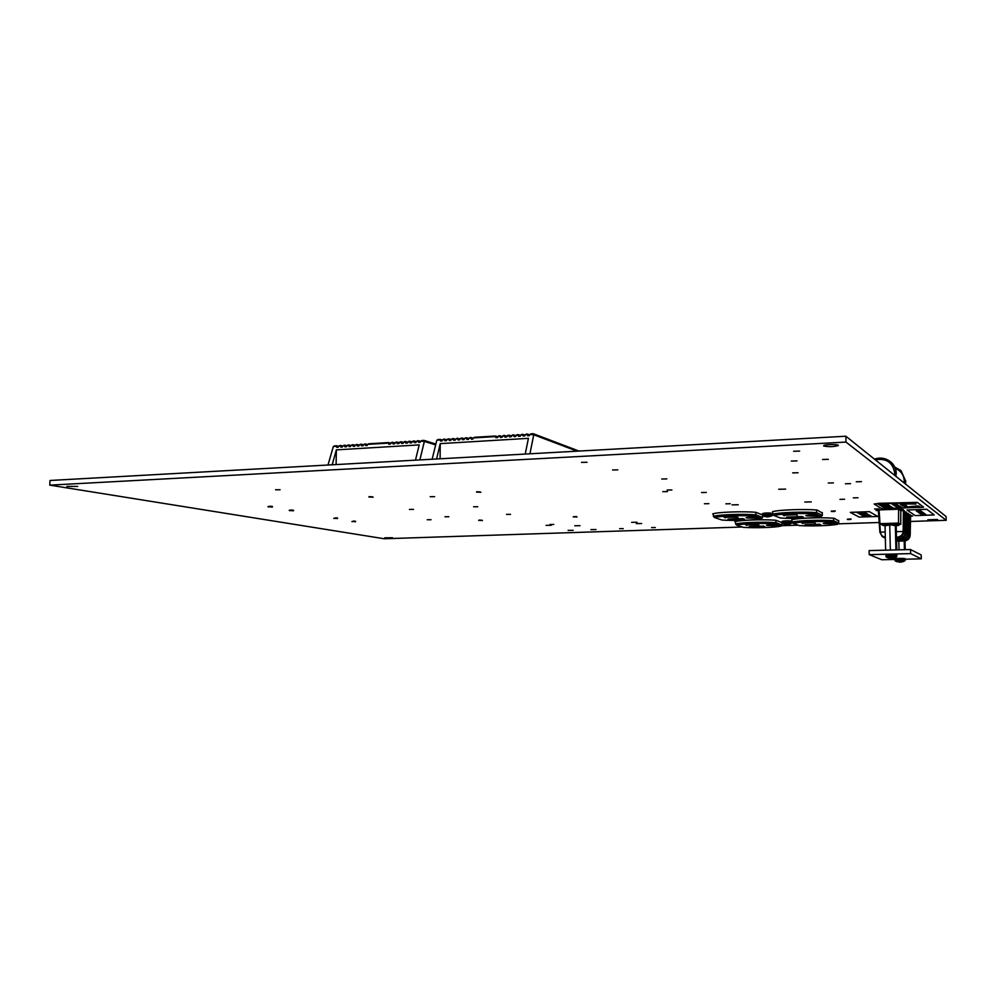 <?xml version="1.0" encoding="UTF-8"?>
<svg xmlns="http://www.w3.org/2000/svg" width="996" height="996" viewBox="0 0 996 996"><rect width="100%" height="100%" fill="white"/><g stroke="black" fill="none" stroke-linecap="round" stroke-linejoin="round"><path stroke-width="1.49" d="M732.06 504.872L738.26 504.748L732.06 504.872M804.818 502.046L811.242 501.897L804.818 502.046M778.723 489.26L785.632 489.111L778.723 489.26M636.32 523.622L641.673 523.535L636.32 523.622M631.663 522.34L637.067 522.253L631.663 522.34M568.131 530.382L573.148 530.32L568.131 530.382M590.914 529.623L595.981 529.561L590.914 529.623M574.792 525.751L580.008 525.689L574.792 525.751M874.625 508.981L879.032 508.881L874.625 508.981M546.082 525.34L551.286 525.278L546.082 525.34M275.556 489.783L280.113 489.758L275.556 489.783M427.247 519.763L431.031 519.725L427.247 519.763M480.508 492.111L476.711 492.111M430.21 496.705L434.642 496.668L430.21 496.705M372.803 497.016L369.105 496.967M409.443 509.417L413.514 509.379L409.443 509.417M473.623 506.777L477.794 506.727L473.623 506.777M444.963 516.775L448.847 516.737L444.963 516.775M506.516 514.397L510.5 514.347L506.516 514.397M550.041 524.494L553.764 524.444L550.041 524.494M482.076 520.335L478.989 520.335M576.609 516.812L573.422 516.824M651.596 527.594L655.293 527.531L651.596 527.594M619.599 528.664L623.247 528.615L619.599 528.664M847.559 519.551L851.119 519.028L847.359 519.24M835.271 510.936L831.262 511.147M701.57 492.547L706.301 492.447L701.57 492.547M581.515 462.368L587.005 462.269L581.515 462.368M612.528 469.975L617.831 469.875L612.528 469.975M793.625 451.25L799.651 451.088L793.625 451.25M822.547 459.505L828.361 459.343L822.547 459.505M791.285 461.061L797.024 460.911L791.285 461.061M792.692 472.888L798.082 472.751L792.692 472.888M845.417 483.77L850.547 483.645L845.417 483.77M856.261 481.79L861.465 481.653L856.261 481.79M828.261 483.023L833.403 482.886L828.261 483.023M839.939 499.357L844.608 499.245L839.939 499.357M853.286 497.875L858.004 497.763L853.286 497.875M704.421 503.752L708.841 503.665L704.421 503.752M725.86 503.827L730.292 503.739L725.86 503.827M661.742 479.001L666.834 478.902L661.742 479.001M662.788 491.663L667.519 491.576L662.788 491.663M667.133 490.044L671.914 489.957L667.133 490.044M384.78 537.803L392.461 537.753L384.78 537.803M66.906 486.384L77.7 486.409L66.906 486.384M927.811 519.812L937.535 519.489L927.811 519.812M823.692 445.996C828.722 446.98 833.59 446.843 838.308 445.561L838.271 445.224C837.2 444.104 824.439 444.477 823.642 445.635L823.692 445.996M899.849 510.052L903.335 509.591L898.915 509.417M910.581 516.289L912.71 515.99L910.593 515.716M879.107 510.126L876.007 510.487L879.157 510.786M742.107 527.009L384.257 538.761L49.8 485.139L846.002 442.075L946.2 520.298L910.481 521.468M846.002 442.075L845.878 436.223L49.987 480.483L49.8 485.139M845.878 436.223L946.088 516.551L946.2 520.298M736.567 525.104L743.24 527.345C754.619 528.179 775.386 527.519 780.852 526.112L774.938 523.834L775.959 522.651L775.921 520.248L781.985 522.639M775.946 520.248C763.583 519.24 739.891 520.061 734.849 521.655L735.521 521.892M838.682 520.908L834.138 518.244C822.011 517.21 797.584 518.057 791.783 519.7L791.932 519.763M822.298 513.027L817.168 510.052C804.195 508.881 778.424 509.84 772.535 511.683L772.697 511.757M714.443 517.522L721.888 520.024C734.052 520.958 755.864 520.211 761.417 518.642L754.806 516.102L755.877 514.845L755.84 512.293L762.413 514.895M755.864 512.293C742.618 511.16 717.68 512.093 712.638 513.886L713.348 514.135M879.194 522.502L838.47 523.834M797.771 525.178L781.748 525.701M885.344 537.865L882.232 536.595L879.879 532.213L878.933 511.458L880.402 532.15C880.825 534.976 882.468 536.67 885.332 537.242M898.703 537.516L898.716 537.504C901.89 536.72 903.633 534.728 903.97 531.553L903.87 531.49C903.571 534.69 901.828 536.682 898.666 537.491L898.467 536.869C901.33 536.147 902.899 534.342 903.16 531.453L903.397 510.587L900.807 510.687L898.604 509.217L879.095 509.915L879.991 523.672L882.332 524.967M903.397 510.587L904.094 510.624L903.87 531.478L896.338 531.665M903.285 534.205L904.094 510.624M900.82 538.649L900.882 538.662C904.007 537.877 905.75 535.91 906.074 532.76L905.974 532.711C905.675 535.873 903.957 537.852 900.82 538.649L900.633 538.027C903.459 537.317 905.015 535.537 905.277 532.673L905.513 512.006L904.38 512.044M905.513 512.006L906.211 512.044L905.974 532.698L903.82 532.723M906.509 512.268L906.074 532.76L906.211 512.044M902.999 539.807L903.011 539.807C906.111 539.035 907.829 537.081 908.153 533.968L908.066 533.906C907.767 537.043 906.061 539.01 902.949 539.782L902.762 539.185C905.576 538.475 907.107 536.707 907.368 533.881L907.593 513.413L906.485 513.45M907.593 513.413L908.29 513.438L908.066 533.893L905.937 533.918M907.505 536.533L908.29 513.438M908.576 513.65L908.153 533.956M905.19 549.668L905.078 540.928C908.165 540.156 909.871 538.226 910.195 535.138L910.095 535.089C909.809 538.189 908.115 540.131 905.028 540.903L904.854 540.305C907.63 539.608 909.149 537.852 909.41 535.051L909.634 514.783L908.564 514.82M909.634 514.783L910.319 514.808L910.095 535.076L908.016 535.089M910.605 515.032L910.195 535.126L910.319 514.808M900.807 510.687L900.745 524.394L898.529 523.074L879.991 523.672M898.878 524.456L900.745 524.394M896.114 525.577L898.766 525.49L898.865 524.394L897.222 523.41L882.219 523.896L882.444 525.216L885.058 525.938M898.529 523.074L898.604 509.217M898.728 525.502L897.433 524.73L892.366 524.892M897.222 523.41L897.433 524.73M883.29 537.255L885.344 537.89M882.232 536.595L879.879 532.213L885.207 532.001M885.357 538.288L884.535 537.753M896.574 541.177L905.09 540.928M899.039 549.829L898.815 541.114M904.418 549.692L904.194 540.965M885.643 550.166L885.046 525.651L891.146 524.904L896.188 525.826L896.798 549.879M888.432 524.979L889.826 524.917M889.851 524.917L891.333 524.892M890.349 549.979L889.739 525.241M895.952 549.904L895.329 525.315M791.932 519.663L791.969 522.116C797.659 520.522 821.7 519.7 833.615 520.709L833.565 518.206M791.969 522.116L798.817 525.527C810.009 526.386 831.386 525.701 837.561 524.257L838.732 523.124L838.669 520.435M780.852 526.112L782.009 525.004L781.972 522.738L785.856 522.24L791.857 522.639L791.509 523.211M774.938 523.834C763.359 522.95 741.634 523.684 736.741 525.116L735.546 524.008L735.521 521.493M798.817 525.527L792.928 523.199M838.732 523.124L833.615 520.709L832.556 521.916C821.19 520.995 798.78 521.755 793.19 523.224M832.432 522.713L834.536 523.572L829.046 523.759C821.999 523.684 821.364 523.398 827.141 522.888L832.656 522.701L834.536 523.572M775.448 524.606L777.664 525.452L772.336 525.627C765.364 525.552 764.617 525.278 770.095 524.78L775.448 524.606L777.664 525.452M813.981 522.663L803.672 523M814.018 522.663L815.238 523.112M803 523.523L802.154 523.049M805.154 524.718L819.733 524.232M820.754 524.68L806.648 524.668M758.952 524.979L747.697 524.867M746.054 524.929L757.719 524.531M749.403 526.548L763.546 526.087M764.754 526.523L751.009 526.498M772.697 511.645L772.734 514.235C778.511 512.454 803.859 511.521 816.608 512.654L816.558 510.002M772.734 514.235L773.282 515.206L780.316 517.982C792.281 518.941 814.765 518.181 821.102 516.563L822.347 515.368L822.285 512.529M761.417 518.642L762.637 517.472L762.612 515.542M754.806 516.102C742.418 515.106 719.535 515.928 714.63 517.534L713.373 516.364L713.348 513.687M780.316 517.982L773.743 515.393M822.347 515.368L816.608 512.654L815.5 513.936C803.336 512.903 779.706 513.762 774.017 515.418M815.487 514.832L817.816 515.804L812.039 516.003C804.569 515.928 803.859 515.592 809.91 515.032L815.724 514.832L817.816 515.804M755.466 516.961L757.944 517.908L752.341 518.107C744.958 518.02 744.124 517.708 749.839 517.161L755.466 516.961L757.944 517.908M795.941 514.77L785.159 515.156M795.966 514.77L797.335 515.281M784.437 515.741L783.503 515.218M786.915 517.073L802.253 516.538M803.399 517.049L788.546 517.024M738.086 517.385L726.246 517.26M724.453 517.322L736.704 516.887M744.473 519.103L730.031 519.078M728.275 519.14L743.128 518.617M905.302 559.204L921.288 558.843L910.643 553.614L910.531 549.531L869.122 550.589L869.209 554.635L881.821 559.752L894.869 559.453M910.643 553.614L869.209 554.635M921.288 558.843L921.188 554.959L910.531 549.531M901.007 562.155L903.135 561.57L896.96 561.707L900.608 561.893M899.4 561.52L899.276 562.217M899.6 561.52L899.488 562.304M768.538 516.837L770.506 516.239L764.467 516.451L768.053 516.712M766.87 516.152L766.708 516.936M767.169 516.14L767.069 517.073M787.786 524.494L789.679 523.933L783.939 524.12L787.338 524.357M786.218 523.859L786.081 524.581M786.491 523.846L786.392 524.705M892.316 558.407L894.52 557.797L888.108 557.947L891.893 558.146M890.648 557.748L890.511 558.482M890.847 557.748L890.748 558.582M857.394 512.865L865.424 512.741M859.05 513.724L865.96 513.102L863.856 513.388L867.118 513.799L859.05 513.724L866.084 513.164M863.918 513.388L867.118 513.799M862.598 515.679L869.545 515.604M864.64 516.302L871.176 516.04L864.765 516.401M869.421 511.683L850.298 512.367L859.15 517.086L877.688 516.451L869.421 511.645L850.298 512.367M865.188 514.882L869.52 515.069M867.777 514.123L865.736 514.222M877.688 516.451L869.421 511.645M863.719 516.277L871.176 516.077M863.395 515.766L865.375 515.816M870.629 515.766L869.819 515.268M869.06 515.343L869.819 515.318M861.702 515.193L865.188 514.92M862.474 515.218L868.749 515.081M860.756 514.658L866.209 514.222L859.809 514.135M860.519 513.675L863.594 513.699L860.519 513.675M860.942 513.637L863.52 513.662M862.885 512.504L865.412 512.803L862.038 513.201L858.477 512.567M858.241 512.94L864.628 512.816M917.478 510.898L918.71 510.587L916.806 510.388L918.312 510.213L920.366 510.612L917.665 510.761L920.665 510.824L917.602 510.861M919.594 512.131L922.557 512.168L919.507 512.23M919.395 512.28L922.209 511.907M921.25 512.492L918.573 512.629L921.113 512.367M923.516 512.865L919.171 513.015L923.516 512.903M920.715 513.189L923.927 513.201L920.839 513.152M923.068 514.708L924.276 514.471M921.761 514.82L925.956 514.683M926.803 509.305L907.057 510.014L915.187 515.592L934.211 514.944L926.79 509.267L907.057 510.014M922.134 514.21L924.935 514.185M924.151 514.11L925.321 514.135M921.561 513.824L924.873 513.849M920.105 513.675L924.487 513.6L920.105 513.675M921.2 513.575L924.288 513.426L921.163 513.5M921.001 513.426L922.134 513.463M918.723 511.77L921.972 511.77L918.872 511.72M916.83 511.297L920.615 511.122M917.005 511.023L916.345 511.035M920.777 510.873L917.64 510.985L920.777 510.911M934.211 514.944L926.79 509.267M921.362 514.534L925.57 514.397M923.566 514.334L922.52 514.235M921.86 514.036L924.487 513.874M920.105 513.724L924.437 513.525M922.134 513.5L924.238 513.388M920.578 513.114L923.715 513.04M921.101 513.251L923.553 513.201L921.101 513.226M923.553 513.201L921.113 513.214M923.566 512.94L919.171 513.052M920.578 512.342L923.043 512.529M919.009 512.616L921.026 512.679M921.026 512.728L922.595 512.529M919.582 512.168L922.508 512.131M922.259 511.994L919.582 512.143M919.183 512.106L922.209 511.956M917.316 511.732L921.748 511.62M919.121 511.832L921.574 511.732M920.827 510.948L917.64 511.023M917.665 510.761L920.665 510.824M917.266 510.724L920.316 510.537M916.806 510.388L919.694 510.4M918.885 510.288L920.08 510.35M918.287 510.525L917.192 510.425L918.287 510.525M917.192 510.425L918.237 510.487M913.307 503.341L911.427 503.391M903.272 503.69L910.917 503.403M899.762 503.852L916.009 504.026L914.079 502.519L911.975 502.482L899.762 503.852M920.628 507.425L918.785 506.018L904.742 507.263L920.628 507.462L918.785 506.055L916.718 505.98L904.742 507.225M905.14 504.748L903.77 504.785M905.215 504.835L902.712 504.835M900.82 504.947L903.895 504.798M904.206 504.997L905.538 504.984M902.276 505.072L903.26 505.034M902.725 505.109L905.065 505.034M905.987 505.296L904.156 505.233M893.698 504.125L896.487 504.013M895.143 503.976L896.051 504.088M896.749 504.225L893.599 504.387L896.811 504.312M893.91 504.586L897.122 504.474L893.91 504.561M893.038 504.798L897.284 504.549M894.943 504.96L897.72 504.835M896.375 504.81L894.458 504.922L896.188 504.972M896.998 505.121L898.18 505.159M894.943 505.283L897.732 505.233M899.288 506.914L898.243 506.952M896.388 507.064L899.413 506.914M901.056 507.113L899.015 507.238M899.015 507.275L900.596 507.163M900.098 507.25L898.292 507.225M901.268 507.3L898.18 507.45L901.343 507.387M897.023 507.499L897.695 507.512M899.886 507.736L901.915 507.773M888.855 505.121L880.277 505.482L889.104 505.321M883.178 506.342L880.763 505.744L889.926 505.819L882.879 506.117M881.958 506.541L891.109 506.578M883.564 507.549L891.856 507.126M890.125 507.25L892.74 507.699M878.733 503.341L874.227 504.076L881.609 508.645L923.516 507.238L917.341 502.445L874.164 503.964M890.051 508.06L892.802 508.371L886.253 508.607L893.512 508.134M884.784 508.271L887.424 508.159M879.306 504.897L888.245 504.698M882.008 504.088L887.224 504.101L878.584 504.424L882.942 503.752M878.335 504.262L886.266 503.428L881.348 504.15L887.224 504.101M899.923 506.342L898.106 506.279M896.114 506.292L899.55 506.13L896.313 506.205M895.093 506.167L896.076 506.205M894.358 505.719L896.462 505.831M896.213 505.657L898.417 505.756M898.442 505.37L894.147 505.57L898.504 505.458M895.778 503.677L892.765 503.864L896.089 503.727M895.603 503.441L891.258 503.652L895.678 503.528M903.023 506.142L906.92 506.005M903.671 505.731L906.534 505.769L903.322 505.806M902.177 505.881L903.646 505.744M901.417 503.764L914.502 503.964M923.541 507.151L917.341 502.407L878.733 503.304M917.428 506.13L906.011 507.25L919.221 507.462L917.428 506.13M906.372 507.213L919.159 507.412M908.29 507.026L911.975 507.026M913.158 506.989L915.722 506.927M914.403 507.163L915.722 506.964M910.842 506.914L917.988 506.852M912.71 502.644L901.044 503.802L914.552 504.013L912.71 502.644M916.009 503.988L914.079 502.557L911.975 502.519L899.749 503.777M886.228 508.321L889.391 508.408M889.391 508.446L892.055 508.209M889.03 507.549L885.693 507.562L889.03 507.549M886.303 507.524L888.967 507.512M882.668 506.989L888.656 506.715M888.656 506.765L889.627 506.628M880.763 505.794L889.677 505.657M880.277 505.482L888.855 505.159M887.536 504.96L879.331 504.86L887.536 504.96M884.099 505.034L886.739 504.76M880.788 504.872L884.099 504.984M877.588 503.802L886.266 503.428M897.408 507.674L901.529 507.512M899.475 507.811L897.919 507.723L899.475 507.811M897.931 507.748L899.413 507.773M898.18 507.45L901.28 507.338M897.844 507.201L898.591 507.101M899.413 506.952L900.645 506.864M897.309 506.864L900.471 506.79M896.699 506.429L898.106 506.317M898.429 506.528L899.463 506.391M897.147 506.491L898.429 506.478M896.3 506.192L899.55 506.167M898.143 505.57L899.039 505.831M894.147 505.57L898.442 505.408M895.379 505.296L896.288 505.308M896.201 505.022L897.272 504.922M894.458 504.922L895.317 504.81M894.346 504.524L897.06 504.437M892.416 504.424L893.038 504.399M893.599 504.387L896.749 504.262M893.213 504.101L894.084 503.988M892.74 503.777L895.865 503.665M893.225 503.852L893.898 503.864M894.308 503.739L895.628 503.802L894.308 503.739M894.508 503.727L895.616 503.777M891.258 503.652L895.603 503.49M902.513 506.08L903.721 506.018M905.563 506.155L906.422 506.043M903.646 505.756L906.472 505.682M903.173 505.694L906.298 505.607M902.737 505.383L904.156 505.283M903.185 505.445L905.513 505.346M903.895 504.835L905.152 504.785M901.766 504.748L904.978 504.673M834.698 510.824L834.648 511.471L831.498 511.496L834.71 511.384M831.511 511.06L834.922 511.073M831.224 511.234L834.648 510.923M847.571 519.153L850.621 518.978M850.609 519.464L847.571 519.563L850.609 519.464M440.095 458.783L440.244 443.631L528.415 438.34L525.241 454.052M436.584 458.982L440.244 443.631M502.208 436.497L498.909 435.812L497.502 437.58L495.859 437.68L495.996 436.547L473.299 437.929L472.926 439.074L471.307 439.174L471.444 438.041L468.855 438.203L468.481 439.348L466.863 439.448L467.012 438.315L464.435 438.464L464.049 439.622L462.443 439.709L462.592 438.589L460.015 438.738L459.629 439.883L458.036 439.983L458.172 438.85L455.608 439.012L455.234 440.157L453.628 440.257L453.778 439.124L451.213 439.273L450.839 440.419L449.233 440.518L449.395 439.385L446.831 439.547L446.445 440.693L444.863 440.78L445.013 439.659L442.461 439.809L442.075 440.954L440.493 441.054L440.643 439.921L436.833 440.157L432.14 459.231M577.12 451.163L533.744 434.766L529.934 453.79M533.744 434.766L529.71 434.48L529.349 435.65L527.681 435.75L527.793 434.605L525.129 434.766L524.768 435.924L523.099 436.024L522.95 434.418L521.593 434.418L520.198 436.211L518.53 436.31L518.381 434.692L517.024 434.692L515.629 436.485L513.973 436.584L513.824 434.966L512.479 434.978L511.085 436.758L509.429 436.858L509.28 435.252L507.948 435.252L506.541 437.032L504.897 437.132L504.748 435.526L503.416 435.526L502.021 437.306L500.378 437.406L500.502 436.26L497.875 436.422M440.643 439.921L436.833 440.157M445.013 439.659L442.461 439.809M449.395 439.385L446.831 439.547M453.778 439.124L451.213 439.273M458.172 438.85L455.608 439.012M462.592 438.589L460.015 438.738M467.012 438.315L464.435 438.464M471.444 438.041L468.855 438.203M533.731 434.231L529.71 434.48M529.511 434.879L527.382 434.069L525.129 434.766M495.996 436.547L473.299 437.929M336.1 464.572L336.362 449.868L419.216 444.901L415.457 460.152M332.178 464.783L336.362 449.868M394.852 442.896L391.764 442.373L390.32 444.091L388.776 444.191L388.95 443.083L367.624 444.378L367.213 445.498L365.694 445.598L365.881 444.49L363.453 444.639L363.042 445.76L361.523 445.847L361.722 444.739L359.295 444.888L358.884 446.009L357.365 446.096L357.564 445L355.136 445.15L354.725 446.258L353.219 446.357L353.418 445.249L350.99 445.399L350.58 446.507L349.073 446.606L349.272 445.498L346.869 445.648L346.446 446.768L344.952 446.855L345.151 445.76L342.749 445.909L342.325 447.017L340.831 447.104L341.03 446.009L338.64 446.158L338.217 447.266L336.723 447.353L336.922 446.258L333.336 446.482L327.995 465.02M435.588 444.888L424.383 441.427L419.851 459.915M424.383 441.427L420.623 441.141L420.237 442.274L418.669 442.373L418.83 441.253L416.316 441.415L415.93 442.548L414.361 442.635L414.286 441.041L413.066 441.066L411.634 442.797L410.078 442.896L410.003 441.303L408.783 441.328L407.352 443.058L405.795 443.158L405.721 441.564L404.513 441.589L403.069 443.32L401.525 443.419L401.463 441.826L400.255 441.851L398.811 443.581L397.267 443.681L397.205 442.087L395.997 442.112L394.553 443.843L393.009 443.93L393.196 442.822L390.718 442.971M336.922 446.258L333.336 446.482M341.03 446.009L338.64 446.158M345.151 445.76L342.749 445.909M349.272 445.498L346.869 445.648M353.418 445.249L350.99 445.399M357.564 445L355.136 445.15M361.722 444.739L359.295 444.888M365.881 444.49L363.453 444.639M424.396 440.917L420.623 441.141M420.499 441.365L418.507 440.73L416.316 441.415M388.95 443.083L367.624 444.378M480.134 491.937L476.648 491.763M477.47 492.111L480.844 492.273L477.47 492.111M372.442 496.842L369.055 496.643M369.678 497.004L373.151 497.178L369.678 497.004M481.803 520.211L478.964 520.086M479.611 520.398L482.462 520.522L479.611 520.398M576.485 516.563L573.659 516.712M574.206 516.874L576.995 516.999L574.206 516.874M269.281 506.777L272.331 507.076L269.281 506.777M272.418 506.989L272.145 506.342M268.36 506.952L272.418 506.528M267.986 506.566L270.775 506.229M272.12 506.342L268.434 506.777M334.718 518.306L337.457 518.555L334.718 518.306M333.797 518.468L337.569 518.069M333.834 518.343L336.088 517.808M337.283 517.895L333.872 518.318M352.833 521.506L355.472 521.73L352.833 521.506M355.547 521.667L351.986 521.506L354.153 521.008M351.912 521.643L355.609 521.269M290.483 510.512L293.434 510.799L290.483 510.512M293.509 510.711L289.637 510.512M289.562 510.674L293.534 510.276M289.201 510.313L291.94 509.977M909.41 535.051L910.095 535.089M896.574 541.152L904.941 540.915L896.562 540.542M907.368 533.881L908.066 533.906M896.549 539.969L902.862 539.795L896.525 539.359M902.911 539.82L896.549 540.006M905.277 532.673L905.974 532.711M900.857 538.674L896.5 538.151M900.733 538.649L896.512 538.774L900.77 538.674M903.16 531.453L903.87 531.49M896.487 537.554L898.566 537.491L896.462 536.931M898.616 537.516L896.487 537.579M887.523 525.054L882.444 525.216M906.074 532.76L905.401 535.375M909.56 537.653L910.195 535.126M735.546 524.008C740.501 522.477 763.808 521.667 775.959 522.651L782.009 525.004M747.062 525.378L745.792 524.929M750.386 526.996L749.154 526.56M736.741 525.116L743.24 527.345M801.905 523.062L814.193 522.651M805.976 525.166L804.905 524.718M837.561 524.257L832.556 521.916M829.046 523.759L828.821 522.838M772.336 525.627L772.074 524.718M713.373 516.364C718.315 514.646 742.867 513.737 755.877 514.845L762.637 517.472M725.586 517.833L724.167 517.335M729.383 519.626L727.989 519.14M714.63 517.534L721.888 520.024M783.217 515.231L796.153 514.77M787.836 517.584L786.628 517.086M821.102 516.563L815.5 513.936M812.039 516.003L811.79 514.969M752.341 518.107L752.055 517.086M896.96 561.719L895.367 560.997L899.438 560.561L904.567 560.922L903.297 561.545M894.881 560.3L904.953 560.748M894.869 559.565L905.314 559.416L905.327 560.088M905.314 559.354C906.036 558.582 904.069 558.27 899.425 558.407L904.306 558.532M762.413 515.032L762.961 515.766L771.925 515.741L770.792 516.289M762.401 514.285L762.413 514.932L766.422 514.434L772.821 514.895L772.46 515.48M772.722 513.699L766.534 512.977C763.222 513.152 761.84 513.55 762.401 514.173L772.734 513.986M766.584 512.965L770.879 513.04M783.939 524.12L782.483 523.46L785.944 522.9L791.061 523.423L789.94 523.971M781.985 522.066L785.844 521.53L791.845 522.551M791.845 521.842C792.48 521.082 790.513 520.746 785.956 520.846L790.114 520.92M781.985 522.775L781.972 521.979C781.399 521.381 782.719 521.008 785.956 520.846M888.108 557.947L886.465 557.212L890.661 556.752L895.964 557.15L894.694 557.772M885.954 556.49L890.586 556.029L896.798 556.341L896.412 556.951M885.942 555.731L890.561 555.258L896.786 555.569L896.798 556.266M890.661 554.498L895.728 554.635M896.288 473.449L896.288 473.411C896.114 469.191 894.533 465.605 891.52 462.642L891.358 462.505C886.428 458.197 880.788 457.064 874.426 459.106C880.8 457.064 886.44 458.197 891.358 462.505C894.371 465.468 895.964 469.066 896.126 473.287L895.914 476.325M894.657 475.316L894.757 473.2C892.839 462.443 886.353 457.986 875.31 459.816M896.288 473.411C896.126 469.203 894.533 465.605 891.52 462.642L890.723 461.932M905.513 484.031L905.725 481.118L900.372 470.1M904.169 482.948L904.268 480.919C903.833 474.955 900.845 470.759 895.304 468.344M905.526 484.031L905.738 481.143L900.994 470.66L894.744 467.049L900.994 470.66L905.588 480.993L905.376 483.919M523.224 434.879L520.547 435.04M518.655 435.152L515.99 435.314M514.098 435.439L511.446 435.601M509.554 435.713L506.902 435.875M505.022 435.987L502.382 436.148M442.087 440.904L440.63 440.444M446.457 440.643L445 440.17M450.839 440.381L449.383 439.908M455.234 440.12L453.778 439.634M459.642 439.859L458.172 439.373M501.984 437.319L500.502 436.796M506.491 437.045L505.034 436.509M464.061 439.585L462.58 439.099M468.481 439.323L467.012 438.838M511.01 436.758L509.566 436.236M472.926 439.062L471.444 438.564M497.477 437.58L495.996 437.07M515.555 436.485L514.11 435.962M520.099 436.211L518.667 435.688M529.225 435.663L527.805 435.128M524.655 435.937L523.236 435.401M414.535 441.514L412.02 441.676M410.24 441.776L407.738 441.938M405.957 442.037L403.467 442.199M401.699 442.299L399.209 442.448M397.441 442.56L394.964 442.71M338.254 447.129L336.897 446.756M342.363 446.88L340.993 446.507M346.484 446.631L345.114 446.258M350.617 446.382L349.247 446.009M354.763 446.133L353.381 445.76M394.578 443.743L393.171 443.332M398.836 443.494L397.416 443.071M358.909 445.884L357.527 445.498M363.079 445.635L361.685 445.249M403.094 443.232L401.674 442.809M367.25 445.386L365.856 445M390.345 444.004L388.938 443.594M407.364 442.983L405.945 442.548M411.647 442.722L410.228 442.286M420.25 442.212L418.818 441.763M415.942 442.461L414.51 442.025M878.41 511.521L879.879 532.2M904.405 510.848L903.97 531.54M888.631 524.979L891.146 524.904M895.255 560.935L894.869 559.491C895.018 558.694 896.537 558.333 899.425 558.407M762.961 515.766L764.467 516.451M782.346 523.398L781.985 522.688M896.786 555.494C897.496 554.697 895.441 554.374 890.636 554.511C887.66 554.448 886.091 554.822 885.942 555.644L886.34 557.15M442.324 440.058L440.394 439.448M440.307 439.398L437.879 439.547M446.694 439.796L444.764 439.186M444.664 439.124L443.506 439.199M451.064 439.535L449.134 438.912M449.034 438.863L447.876 438.937M455.458 439.273L453.529 438.651M453.417 438.589L452.259 438.663M459.866 439.012L457.923 438.377M457.824 438.327L456.641 438.389M464.273 438.75L462.331 438.103M462.231 438.053L461.048 438.128M468.693 438.489L466.75 437.842M466.638 437.779L465.468 437.854M473.137 438.228L471.183 437.568M471.071 437.518L469.888 437.58M533.296 433.696L530.744 433.858M533.458 433.77L578.987 451.064M527.382 434.069L526.162 434.144M524.929 435.152L522.95 434.418M522.8 434.343L521.593 434.418M520.36 435.426L518.381 434.692M518.244 434.63L517.024 434.692M515.804 435.7L513.824 434.966M513.687 434.903L512.479 434.978M511.259 435.962L509.28 435.252M509.155 435.177L507.948 435.252M506.727 436.236L504.748 435.526M504.623 435.451L503.416 435.526M500.104 435.738L498.909 435.812M497.689 436.771L495.722 436.074M495.597 436.011L474.333 437.306M338.553 446.27L336.723 445.772M336.673 445.747L334.382 445.884M342.661 446.021L340.819 445.523M340.769 445.498L339.673 445.561M346.782 445.772L344.94 445.274M344.877 445.237L343.782 445.312M350.916 445.523L349.061 445.025M349.011 444.988L347.903 445.05M355.049 445.274L353.194 444.764M353.144 444.739L352.036 444.801M359.195 445.025L357.34 444.515M357.29 444.477L356.182 444.552M363.366 444.776L361.498 444.266M361.436 444.228L360.328 444.291M367.524 444.527L365.669 444.004M365.607 443.967L364.499 444.042M424.072 440.394L421.669 440.543M424.159 440.431L435.787 444.054M418.507 440.73L417.361 440.805M416.191 441.626L414.286 441.041M414.212 440.991L413.066 441.066M411.908 441.875L410.003 441.303M409.929 441.253L408.783 441.328M407.625 442.137L405.721 441.564M405.646 441.514L404.513 441.589M403.355 442.386L401.463 441.826M401.388 441.776L400.255 441.851M399.097 442.647L397.205 442.087M397.13 442.037L395.997 442.112M392.885 442.299L391.764 442.373M390.606 443.145L388.726 442.598M388.652 442.56L368.669 443.78M477.321 491.8L476.549 492.186M479.96 491.85L480.844 492.273M369.665 496.693L368.894 497.066M372.28 496.767L373.151 497.178M479.4 520.124L478.703 520.472M481.715 520.161L482.462 520.522M573.858 516.613L573.161 516.961M576.211 516.625L576.995 516.999"/></g></svg>
